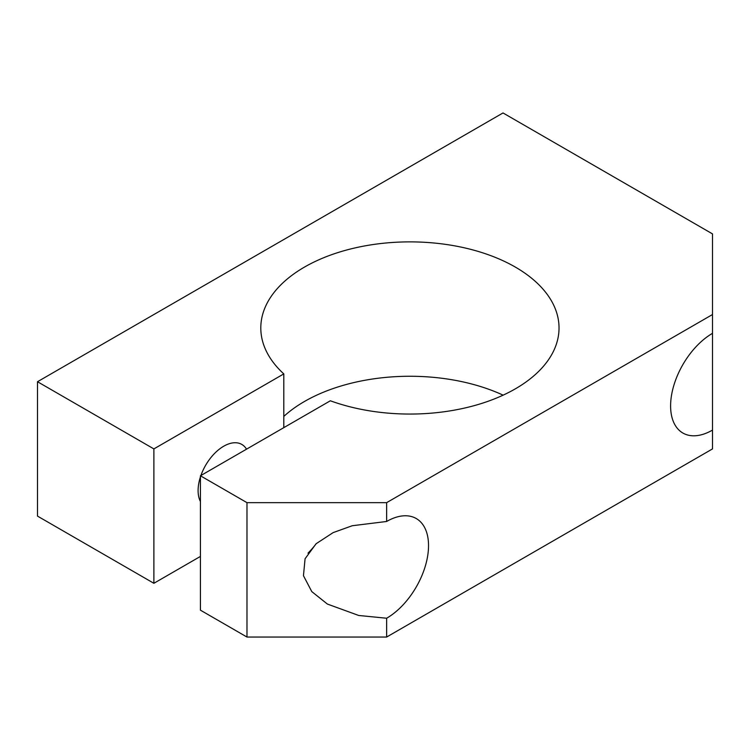 <?xml version="1.0" encoding="UTF-8"?>
<svg xmlns="http://www.w3.org/2000/svg" width="750" height="750" viewBox="0 0 750 750"><rect width="100%" height="100%" fill="white"/><g stroke="black" fill="none" stroke-linecap="round" stroke-linejoin="round"><path stroke-width="1.12" d="M386.634 618.234A59.25 34.209 120 0 0 425.344 566.016A59.25 34.209 120 0 0 416.259 518.541A59.25 34.209 120 0 0 386.634 521.475L386.634 502.659L712.5 314.531L712.5 448.912L386.634 637.05L386.634 618.234L358.706 615.469L327.384 604.059L311.784 591.6L303.459 575.7L305.072 558.769L316.088 543.75L333.131 532.622L352.238 525.741L386.634 521.475M307.987 553.162A59.25 34.209 120 0 0 316.322 543.544M200.906 475.509A36.206 20.906 -60 0 1 223.706 446.222A36.206 20.906 -60 0 1 241.809 444.431A36.206 20.906 -60 0 1 246.516 449.184M712.5 430.097A59.25 34.209 120 0 1 682.875 433.031A59.25 34.209 120 0 1 673.791 385.556A59.25 34.209 120 0 1 712.5 333.337L712.5 233.897L503.016 112.95L37.5 381.722L153.881 448.912L283.8 373.903A149.119 86.091 180 0 1 260.803 327.966A149.119 86.091 180 0 1 352.847 248.428A149.119 86.091 180 0 1 515.353 267.094A149.119 86.091 180 0 1 559.031 327.966A149.119 86.091 180 0 1 481.922 403.35A149.119 86.091 180 0 1 330.347 400.781L200.428 475.781L200.428 610.172L246.984 637.05L246.984 502.659L200.428 475.781M37.5 381.722L37.5 516.103L153.881 583.294L200.428 556.416M153.881 448.912L153.881 583.294M200.428 501.544A36.206 20.906 -60 0 1 200.428 476.906M283.8 373.903L283.8 427.65M283.8 416.419A149.119 86.091 180 0 1 503.137 395.156M386.634 502.659L246.984 502.659M386.634 637.05L246.984 637.05"/></g></svg>
